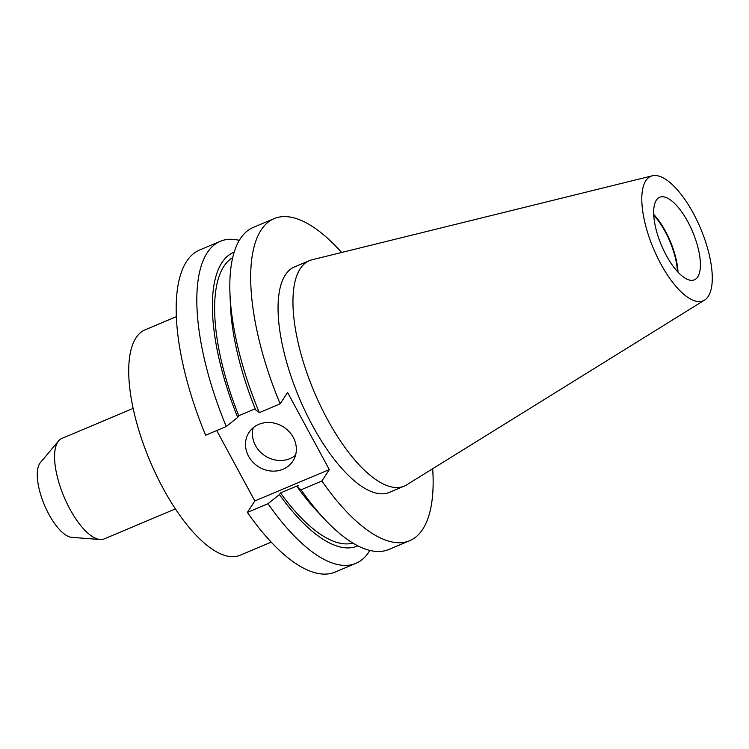 <?xml version="1.0" encoding="UTF-8"?>
<svg xmlns="http://www.w3.org/2000/svg" width="749" height="749" viewBox="0 0 749 749"><rect width="100%" height="100%" fill="white"/><g stroke="black" fill="none" stroke-linecap="round" stroke-linejoin="round"><path stroke-width="1.12" d="M293.271 437.397A26.206 23.491 -146.9 0 0 271.316 422.642A26.206 23.491 -146.9 0 0 248.968 432.501A26.206 23.491 -146.9 0 0 248.574 456.216A26.206 23.491 -146.9 0 0 270.529 470.971A26.206 23.491 -146.9 0 0 292.887 461.112A26.206 23.491 -146.9 0 0 293.271 437.397M253.246 427.716A26.206 23.491 -146.9 0 0 255.512 445.571A26.206 23.491 -146.9 0 0 295.527 455.252M271.222 542.126L240.017 555.262A122.302 46.41 -112.8 0 1 162.926 488.03A122.302 46.41 -112.8 0 1 145.081 329.832L176.296 316.687M175.416 508.908L104.186 538.906A54.508 20.682 -112.8 0 1 100.151 539.514A54.508 20.682 -112.8 0 1 69.826 508.936A54.508 20.682 -112.8 0 1 58.619 440.889A54.508 20.682 -112.8 0 1 61.877 438.427L133.107 408.43M100.151 539.514L71.782 537.361A41.27 15.663 -112.8 0 1 48.825 514.207A41.27 15.663 -112.8 0 1 40.334 462.685L58.619 440.889M653.718 215.225A43.676 16.572 -112.8 0 1 665.224 231.722A43.676 16.572 -112.8 0 1 677.414 271.512M653.671 214.364A44.8 17.002 -112.8 0 1 665.496 231.31A44.8 17.002 -112.8 0 1 678.004 272.149M666.179 255.194A44.8 17.002 -112.8 0 1 659.644 197.259A44.8 17.002 -112.8 0 1 687.882 221.882A44.8 17.002 -112.8 0 1 694.417 279.826A44.8 17.002 -112.8 0 1 666.179 255.194M693.387 213.428A67.532 25.625 -112.8 0 1 704.603 300.077A67.532 25.625 -112.8 0 1 660.674 263.648A67.532 25.625 -112.8 0 1 652.276 175.818A67.532 25.625 -112.8 0 1 693.387 213.428M704.603 300.077L406.716 484.828A122.302 46.41 -112.8 0 1 404.245 486.11A122.302 46.41 -112.8 0 1 327.154 418.869A122.302 46.41 -112.8 0 1 309.318 260.68A122.302 46.41 -112.8 0 1 311.959 259.8L652.276 175.818M404.245 486.11L389.349 492.383A122.302 46.41 -112.8 0 1 312.258 425.142A122.302 46.41 -112.8 0 1 294.423 266.953L309.318 260.68M274.078 218.642A174.714 66.296 -112.8 0 0 280.135 403.842L259.332 412.605A174.714 66.296 -112.8 0 1 229.952 293.365A174.714 66.296 -112.8 0 1 253.274 227.406L274.078 218.642A174.714 66.296 -112.8 0 1 341.628 252.479M259.332 412.605L255.634 409.862A159.368 60.472 -112.8 0 1 230.402 304.899L229.952 293.365M255.222 408.823L238.781 415.751A155.08 58.843 -112.8 0 1 232.696 257.6M238.781 415.751L237.695 417.418A159.368 60.472 -112.8 0 1 234.184 252.095M237.695 417.418L226.282 426.518A174.714 66.296 -112.8 0 1 220.225 241.318A174.714 66.296 -112.8 0 1 239.277 240.363M226.282 426.518L205.638 435.216A174.714 66.296 -112.8 0 1 199.59 250.007L220.225 241.318M432.688 468.724A174.714 66.296 -112.8 0 1 409.684 540.694A174.714 66.296 -112.8 0 1 321.864 481.017L301.061 489.78A174.714 66.296 -112.8 0 0 325.403 520.04A174.714 66.296 -112.8 0 0 388.89 549.448L409.684 540.694M280.135 403.842L287.579 392.42L329.307 469.595L254.81 500.959L216.733 430.544M321.864 481.017L329.307 469.595M325.403 520.04L317.464 511.661A159.368 60.472 -112.8 0 1 297.362 487.037L301.061 489.78M352.901 543.072A155.08 58.843 -112.8 0 1 280.51 492.926L298.448 485.371L297.362 487.037M357.882 545.852A159.368 60.472 -112.8 0 1 279.424 494.593L280.51 492.926M369.837 550.412A174.714 66.296 -112.8 0 1 355.831 563.37A174.714 66.296 -112.8 0 1 268.011 503.702L279.424 494.593M355.831 563.37L335.196 572.058A174.714 66.296 -112.8 0 1 247.367 512.391L254.81 500.959M268.011 503.702L247.367 512.391"/></g></svg>
